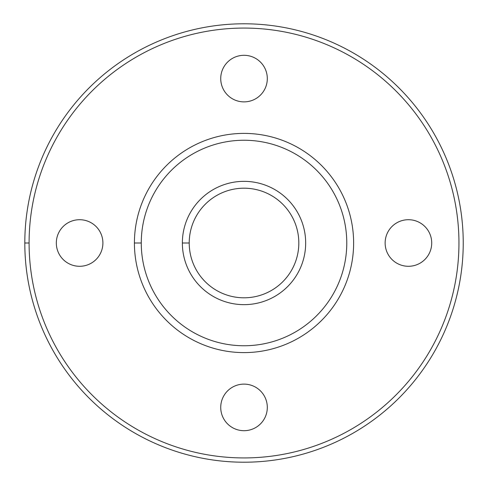 <?xml version="1.0" encoding="UTF-8"?>
<svg xmlns="http://www.w3.org/2000/svg" width="486" height="486" viewBox="0 0 486 486"><rect width="100%" height="100%" fill="white"/><g stroke="black" fill="none" stroke-linecap="round" stroke-linejoin="round"><path stroke-width="0.73" d="M29.093 243A214.927 214.927 0 0 1 351.487 56.868A214.927 214.927 0 0 1 351.487 429.132A214.927 214.927 0 0 1 29.093 243A214.927 214.927 0 0 0 351.487 429.132A214.927 214.927 0 0 0 351.487 56.868A214.927 214.927 0 0 0 29.093 243A214.927 214.927 0 0 1 351.487 56.868A214.927 214.927 0 0 1 351.487 429.132A214.927 214.927 0 0 1 29.093 243L24.81 243A219.21 219.21 0 0 0 353.626 432.844A219.21 219.21 0 0 0 353.626 53.156A219.21 219.21 0 0 0 24.81 243L29.093 243A214.927 214.927 0 0 0 351.487 429.132A214.927 214.927 0 0 0 351.487 56.868A214.927 214.927 0 0 0 29.093 243M220.729 407.408A23.292 23.292 0 0 1 255.666 387.239A23.292 23.292 0 0 1 255.666 427.577A23.292 23.292 0 0 1 220.729 407.408A23.292 23.292 0 0 0 255.666 427.577A23.292 23.292 0 0 0 255.666 387.239A23.292 23.292 0 0 0 220.729 407.408M56.321 243A23.292 23.292 0 0 1 91.259 222.831A23.292 23.292 0 0 1 91.259 263.169A23.292 23.292 0 0 1 56.321 243A23.292 23.292 0 0 0 91.259 263.169A23.292 23.292 0 0 0 91.259 222.831A23.292 23.292 0 0 0 56.321 243M220.729 78.592A23.292 23.292 0 0 1 255.666 58.423A23.292 23.292 0 0 1 255.666 98.761A23.292 23.292 0 0 1 220.729 78.592A23.292 23.292 0 0 0 255.666 98.761A23.292 23.292 0 0 0 255.666 58.423A23.292 23.292 0 0 0 220.729 78.592M385.137 243A23.292 23.292 0 0 1 420.074 222.831A23.292 23.292 0 0 1 420.074 263.169A23.292 23.292 0 0 1 385.137 243A23.292 23.292 0 0 0 420.074 263.169A23.292 23.292 0 0 0 420.074 222.831A23.292 23.292 0 0 0 385.137 243M189.218 243A54.803 54.803 0 0 0 271.425 290.458A54.803 54.803 0 0 0 271.425 195.542A54.803 54.803 0 0 0 189.218 243A54.803 54.803 0 0 1 271.425 195.542A54.803 54.803 0 0 1 271.425 290.458A54.803 54.803 0 0 1 189.218 243L182.365 243A61.655 61.655 0 0 0 274.845 296.393A61.655 61.655 0 0 0 274.845 189.607A61.655 61.655 0 0 0 182.365 243L189.218 243M141.268 243A102.753 102.753 0 0 0 295.397 331.987A102.753 102.753 0 0 0 295.397 154.013A102.753 102.753 0 0 0 141.268 243A102.753 102.753 0 0 1 295.397 154.013A102.753 102.753 0 0 1 295.397 331.987A102.753 102.753 0 0 1 141.268 243L134.415 243A109.605 109.605 0 0 0 298.823 337.922A109.605 109.605 0 0 0 298.823 148.078A109.605 109.605 0 0 0 134.415 243L141.268 243M182.365 243A61.655 61.655 0 0 1 274.845 189.607A61.655 61.655 0 0 1 274.845 296.393A61.655 61.655 0 0 1 182.365 243M134.415 243A109.605 109.605 0 0 1 298.823 148.078A109.605 109.605 0 0 1 298.823 337.922A109.605 109.605 0 0 1 134.415 243M24.81 243A219.21 219.21 0 0 1 353.626 53.156A219.21 219.21 0 0 1 353.626 432.844A219.21 219.21 0 0 1 24.81 243"/></g></svg>

